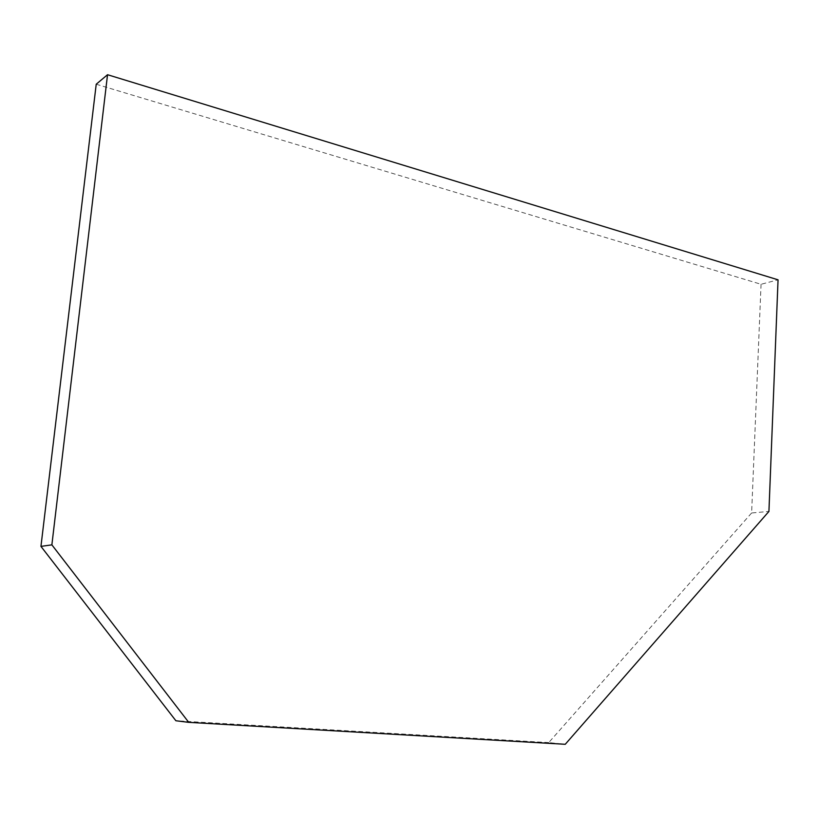 <?xml version="1.0" encoding="UTF-8"?>
<svg xmlns="http://www.w3.org/2000/svg" width="819" height="819" viewBox="0 0 819 819"><rect width="100%" height="100%" fill="white"/><g stroke="black" fill="none" stroke-linecap="round" stroke-linejoin="round"><path stroke-width="0.61" stroke-dasharray="4.09 3.07" d="M96.222 84.224L761.056 284.285L778.05 279.822M761.056 284.285L751.617 512.981L768.928 511.435M751.617 512.981L548.74 742.587L565.253 744.287M548.74 742.587L175.89 720.751"/><path stroke-width="1.23" d="M40.95 546.386L51.873 544.86L107.535 74.713L778.05 279.822L768.928 511.435L565.253 744.287L188.739 722.358L175.89 720.751L40.95 546.386L96.222 84.224L107.535 74.713M51.873 544.86L188.739 722.358"/></g></svg>
